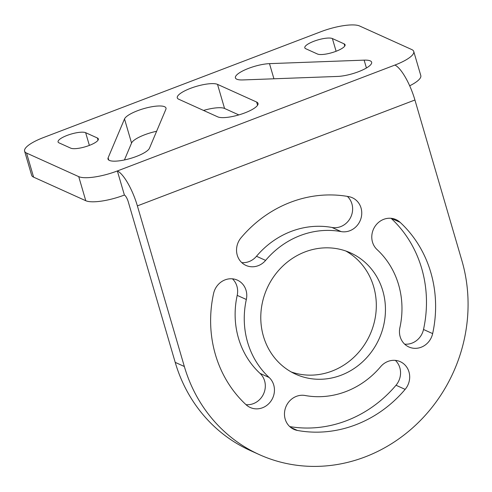 <?xml version="1.0" encoding="UTF-8"?>
<svg xmlns="http://www.w3.org/2000/svg" width="492" height="492" viewBox="0 0 492 492"><rect width="100%" height="100%" fill="white"/><g stroke="black" fill="none" stroke-linecap="round" stroke-linejoin="round"><path stroke-width="0.74" d="M26.562 153.061L78.732 176.634A30.965 8.118 -16.3 0 0 117.354 170.958L124.396 195.047A30.965 8.118 -16.3 0 1 85.774 200.724L33.61 177.151A30.965 8.118 -16.3 0 1 31.642 175.257L24.6 151.161A30.965 8.118 -16.3 0 0 26.562 153.061L33.61 177.151M124.396 195.047A6.193 1.747 -110.9 0 1 128.252 201.763L175.213 362.37A154.82 142.877 -65.7 0 0 250.237 450.506L259.364 454.633A154.82 142.877 -65.7 0 0 365.046 456.945A154.82 142.877 -65.7 0 0 461.883 260.606L414.922 99.999A32.201 9.084 -110.9 0 0 394.898 65.067A30.965 8.118 -16.3 0 0 413.747 51.463A30.965 8.118 -16.3 0 0 411.786 49.569L359.615 25.996A30.965 8.118 -16.3 0 0 320.993 31.672L43.45 137.563A30.965 8.118 -16.3 0 0 24.6 151.161M256.646 102.053A21.673 5.683 -16.3 0 1 258.017 103.381A21.673 5.683 -16.3 0 1 241.867 113.96A21.673 5.683 -16.3 0 1 217.79 116.881L178.664 99.2A21.673 5.683 -16.3 0 1 177.286 97.871A21.673 5.683 -16.3 0 1 193.436 87.293A21.673 5.683 -16.3 0 1 217.519 84.378L256.646 102.053L257.574 105.245M124.513 118.953A21.673 5.683 -16.3 0 1 145.786 108.08A21.673 5.683 -16.3 0 1 165.995 108.062A21.673 5.683 -16.3 0 1 165.865 109.335L149.482 148.19A21.673 5.683 -16.3 0 1 128.209 159.064A21.673 5.683 -16.3 0 1 108 159.082A21.673 5.683 -16.3 0 1 108.129 157.809L124.513 118.953L131.555 143.043A21.673 5.683 -16.3 0 1 156.616 131.278M364.129 60.141L269.493 63.64A21.673 5.683 -16.3 0 0 246.603 69.151A21.673 5.683 -16.3 0 0 235.404 77.871A21.673 5.683 -16.3 0 0 242.919 79.938L337.555 76.438A21.673 5.683 -16.3 0 0 360.445 70.928A21.673 5.683 -16.3 0 0 371.644 62.207A21.673 5.683 -16.3 0 0 364.129 60.141L366.423 67.994M97.391 137.994A14.865 3.899 -16.3 0 1 98.332 138.91A14.865 3.899 -16.3 0 1 87.256 146.161A14.865 3.899 -16.3 0 1 70.743 148.16L59.009 142.858A14.865 3.899 -16.3 0 1 58.068 141.948A14.865 3.899 -16.3 0 1 69.138 134.691A14.865 3.899 -16.3 0 1 85.651 132.692L97.391 137.994L98.031 140.183M344.129 43.862L332.389 38.554A14.865 3.899 -16.3 0 0 315.876 40.559A14.865 3.899 -16.3 0 0 304.8 47.81A14.865 3.899 -16.3 0 0 305.747 48.72L317.481 54.028A14.865 3.899 -16.3 0 0 333.994 52.023A14.865 3.899 -16.3 0 0 345.07 44.772A14.865 3.899 -16.3 0 0 344.129 43.862L344.769 46.045M259.364 454.633A154.82 142.877 -65.7 0 1 184.34 366.497L137.379 205.89A32.201 9.084 -110.9 0 0 117.354 170.958L394.898 65.067M409.682 85.799A30.965 8.118 -16.3 0 0 420.795 75.553L413.747 51.463M217.519 84.378L224.561 108.468A21.673 5.683 -16.3 0 0 203.516 110.429M224.561 108.468L238.835 114.913M124.427 159.955L131.555 143.043M345.87 251.025A66.574 61.439 -65.7 0 1 375.857 313.465A66.574 61.439 -65.7 0 1 332.014 371.085A66.574 61.439 -65.7 0 1 291.227 371.952M395.359 360.378A17.958 16.574 -65.7 0 1 396.011 385.248A120.14 110.872 -65.7 0 1 289.739 426.582M232.439 278.829A17.958 16.574 -65.7 0 1 237.199 295.366L246.332 299.487A84.224 77.724 -65.7 0 0 269.142 377.499A17.958 16.574 -65.7 0 1 271.467 400.316A17.958 16.574 -65.7 0 1 250.237 407.499A17.958 16.574 -65.7 0 1 246.123 404.768A120.14 110.872 -65.7 0 1 213.583 293.49A17.958 16.574 -65.7 0 1 237.353 280.126A17.958 16.574 -65.7 0 1 246.332 299.487M246.018 404.67A17.958 16.574 -65.7 0 0 263.638 393.76A17.958 16.574 -65.7 0 0 260.01 373.373A84.224 77.724 -65.7 0 1 237.199 295.366M347.358 196.388A17.958 16.574 -65.7 0 1 350.624 217.433A17.958 16.574 -65.7 0 1 331.977 227.464L341.104 231.591A84.224 77.724 -65.7 0 0 265.612 260.391A17.958 16.574 -65.7 0 1 245.957 265.422A17.958 16.574 -65.7 0 1 241.092 237.722A120.14 110.872 -65.7 0 1 348.779 196.64A17.958 16.574 -65.7 0 1 352.333 197.747A17.958 16.574 -65.7 0 1 360.777 219.057A17.958 16.574 -65.7 0 1 341.104 231.591M241.738 262.599A17.958 16.574 -65.7 0 0 256.486 256.27A84.224 77.724 -65.7 0 1 331.977 227.464M391.078 218.307A120.14 110.872 -65.7 0 1 423.514 329.48A17.958 16.574 -65.7 0 1 404.658 344.148M305.083 251.892A66.574 61.439 -65.7 0 1 350.525 252.882A66.574 61.439 -65.7 0 1 385.248 314.911A66.574 61.439 -65.7 0 1 341.147 375.212A66.574 61.439 -65.7 0 1 295.704 374.215A66.574 61.439 -65.7 0 1 260.981 312.192A66.574 61.439 -65.7 0 1 305.083 251.892M405.137 389.375A120.14 110.872 -65.7 0 1 297.451 430.457A17.958 16.574 -65.7 0 1 293.89 429.35A17.958 16.574 -65.7 0 1 285.446 408.04A17.958 16.574 -65.7 0 1 305.126 395.507A84.224 77.724 -65.7 0 0 380.617 366.706A17.958 16.574 -65.7 0 1 400.273 361.675A17.958 16.574 -65.7 0 1 405.137 389.375L396.011 385.248M377.087 249.604A84.224 77.724 -65.7 0 1 399.898 327.611A17.958 16.574 -65.7 0 0 408.877 346.977A17.958 16.574 -65.7 0 0 432.646 333.607A120.14 110.872 -65.7 0 0 400.107 222.329A17.958 16.574 -65.7 0 0 395.992 219.598A17.958 16.574 -65.7 0 0 374.756 226.787A17.958 16.574 -65.7 0 0 377.087 249.604M78.732 176.634L85.774 200.724M137.379 205.89L414.922 99.999M175.213 362.37L184.34 366.497M290.704 427.413L297.451 430.457M260.01 373.373L269.142 377.499M256.486 256.27L265.612 260.391M423.514 329.48L432.646 333.607M391.22 218.319L400.107 222.329M269.493 63.64L273.927 78.788M108.129 157.809L108.794 160.091M332.389 38.554L336.104 51.266M85.651 132.692L89.372 145.404"/></g></svg>
